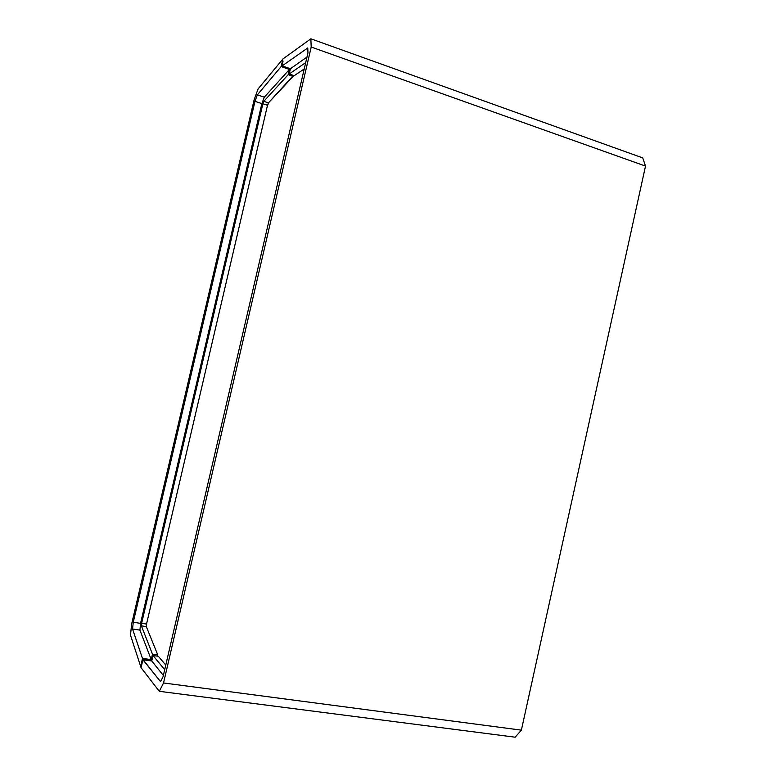 <?xml version="1.0" encoding="UTF-8"?>
<svg xmlns="http://www.w3.org/2000/svg" width="776" height="776" viewBox="0 0 776 776"><rect width="100%" height="100%" fill="white"/><g stroke="black" fill="none" stroke-linecap="round" stroke-linejoin="round"><path stroke-width="1.16" d="M282.93 58.947L282.26 61.799L282.93 58.947L258.117 88.881L254.159 99.706L131.678 623.846L130.484 635.175L141.067 667.69L141.756 664.722L141.067 667.69L130.484 635.175L131.678 623.846L254.159 99.706L258.117 88.881L282.93 58.947L282.26 61.799L283.036 61.062L281.921 65.844L281.155 66.571L289.429 69.433L288.206 74.661L293.183 76.378L293.396 75.437L268.428 102.878L267.507 105.284L146.528 624.059L146.305 626.591L157.77 654.944L157.489 656.166L157.77 654.944L152.484 654.197L141.387 625.854L141.63 623.322L262.88 103.751L263.791 101.346L288.206 74.661L289.429 69.433L264.296 97.194L261.861 103.615L140.553 623.351L139.922 630.102L151.223 659.619L142.454 658.397L132.55 629.006L139.922 630.102L151.223 659.619L152.484 654.197L141.387 625.854L146.305 626.591L157.77 654.944L152.484 654.197L151.223 659.619L142.454 658.397L132.55 629.006L133.259 622.255L140.553 623.351L261.861 103.615L254.974 101.336L133.259 622.255L140.553 623.351L139.922 630.102L132.55 629.006L133.259 622.255L254.974 101.336L257.341 94.876L281.155 66.571L282.93 58.947L310.856 38.8L282.93 58.947M290.185 69.694L289.429 69.433L264.296 97.194L257.341 94.876L264.296 97.194L261.861 103.615L254.974 101.336L257.341 94.876L281.155 66.571L282.26 61.799L283.036 61.062L282.144 65.882L307.762 47.957L307.956 52.865L163.076 676.672L307.956 52.865L307.762 47.957L282.144 65.882L283.056 61.062L281.921 65.844L290.399 68.783L281.921 65.844L281.155 66.571L290.185 69.694M141.348 663.858L142.454 658.397L141.348 663.858M141.63 623.322L146.528 624.059L146.305 626.591L141.387 625.854L141.63 623.322L262.88 103.751L267.507 105.284L146.528 624.059L141.63 623.322M263.791 101.346L268.428 102.878L267.507 105.284L262.88 103.751L263.791 101.346L288.206 74.661L293.183 76.378L268.428 102.878L263.791 101.346M141.067 667.69L141.756 664.722L141.067 667.69L159.293 691.309L163.542 682.967L311.195 47.035L310.856 38.8L642.741 157.906L645.516 166.093L521.375 730.148L515.157 737.2L159.293 691.309L141.067 667.69M151.747 660.977L153.008 655.536L158.314 656.283L165.763 665.08L158.314 656.283L153.008 655.536L151.747 660.977L163.358 675.46L151.747 660.977L142.91 659.755L151.747 660.977M306.976 57.084L290.408 68.744L282.144 65.882L290.408 68.744L289.186 73.992L305.686 62.633L289.186 73.992L290.408 68.744L306.976 57.084M164.696 669.678L153.008 655.536L164.696 669.678M304.211 68.977L294.182 75.709L289.186 73.992L294.182 75.709L304.211 68.977M160.564 681.648L142.91 659.755L141.756 664.722L141.339 663.897L142.493 658.94L142.91 659.755L141.756 664.722L141.339 663.897L142.493 658.94L151.912 660.25L142.493 658.94L160.564 681.648L163.076 676.672L160.564 681.648M521.375 730.148L163.542 682.967L311.195 47.035L645.516 166.093L521.375 730.148L163.542 682.967L159.293 691.309L515.157 737.2L521.375 730.148M645.516 166.093L642.741 157.906L310.856 38.8L311.195 47.035L645.516 166.093M146.412 626.853L146.693 623.361L146.412 626.853M267.303 106.157L268.738 102.548L267.303 106.157"/></g></svg>
